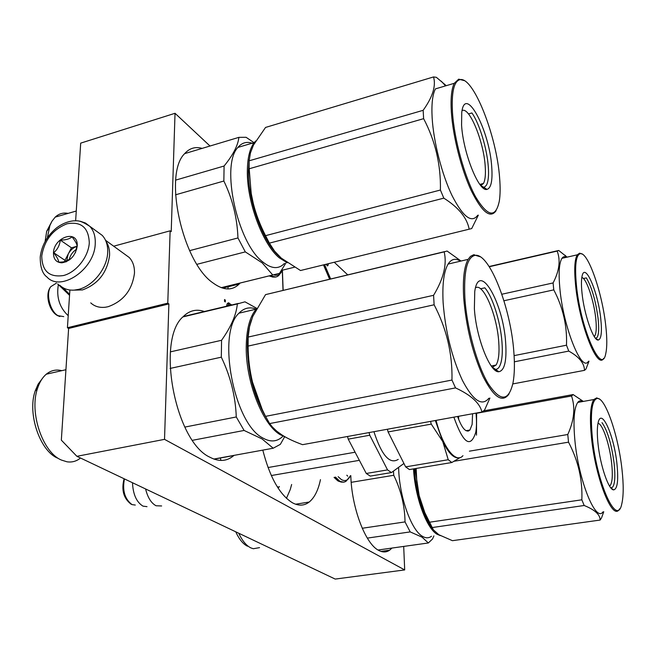 <?xml version="1.0" encoding="UTF-8"?>
<svg xmlns="http://www.w3.org/2000/svg" width="656" height="656" viewBox="0 0 656 656"><rect width="100%" height="100%" fill="white"/><g stroke="black" fill="none" stroke-linecap="round" stroke-linejoin="round"><path stroke-width="0.98" d="M76.9 456.314L164.525 439.356L404.695 569.925L335.208 579.076L76.9 456.314L61.336 440.143L68.618 328.459L67.42 327.738L167.78 303.146L168.887 303.925L68.618 328.459M69.897 290.018L67.42 327.738M210.018 146.026L175.029 113.291L80.696 143.131L75.637 220.752M404.695 569.925L403.694 546.423M164.525 439.356L168.887 303.925M113.677 246.197L170.134 230.822L167.78 303.146M170.134 230.822L171.216 231.675L175.029 113.291M347.688 274.823L334.257 262.252M282.4 270.428L283.146 290.28M330.632 278.907L324.556 264.63M202.122 148.387C195.349 146.427 189.527 148.174 184.672 153.619C163.032 174.217 182.425 262.441 213.02 282.941C223.409 290.518 232.126 290.895 239.153 284.064L240.121 283.031M350.804 475.633C351.591 507.613 365.376 543.931 378.684 550.392C382.694 552.541 386.343 552.467 389.639 550.179L391.96 548.072M262.802 450.114C269.78 477.256 279.677 494.829 292.494 502.816C298.71 506.112 304.277 505.85 309.214 502.029C314.478 497.715 318.234 490.253 320.464 479.643M204.352 311.51C196.464 308.787 189.42 310.477 183.229 316.594C155.8 339.464 175.103 441.824 209.953 457.248C218.997 461.988 226.968 461.422 233.848 455.526L234.036 455.371M325.737 264.343L327.869 265.672L328.443 263.679M231.707 304.983L228.345 302.793L227.05 304.007L226.607 306.204M225.336 300.145L224.541 299.538L224.508 301.35L225.311 301.957L225.336 300.145L224.524 300.333M229.141 303.031L227.452 303.408M230.084 305.376L227.517 303.425M223.712 288.427L223.86 287.82M226.673 305.606L228.477 305.081L229.518 305.507M227.812 305.917L227.993 305.45L226.656 305.77M227.993 305.45L228.477 305.081M145.591 488.958C147.723 497.576 151.216 503.177 156.079 505.76L161.63 505.965M132.504 482.742C133.02 494.345 136.514 502.143 142.983 506.137L147.01 506.662M58.335 284.811C56.277 297.316 59.573 307.607 68.208 315.684M59.893 285.344C63.689 288.911 68.495 290.493 74.308 290.1L78.654 289.362C93.16 285.967 107.174 268.189 107.682 252.511L107.723 250.649C107.617 244.303 105.78 239.202 102.197 235.348L97.293 231.781M89.29 242.802C88.626 227.607 81.213 221.261 67.043 223.786C52.8 229.411 44.37 240.129 41.754 255.938C42.009 271.092 49.266 277.627 63.517 275.536C76.35 272.248 88.568 256.742 89.29 242.802M77.236 246.131L77.252 244.672C77.129 229.321 53.948 237.316 53.472 252.699C53.398 259.161 56.211 262.539 61.91 262.818C70.356 261.219 75.465 255.66 77.236 246.131M75.424 252.658L77.055 245.401C76.563 243.368 74.882 240.506 72.012 236.8C69.643 238.981 65.731 240.08 60.295 240.088C59.655 245.36 57.449 249.575 53.685 252.724C56.933 256.931 58.614 260.096 58.745 262.228L63.427 261.908L70.848 258.751M53.685 252.724L64.944 260.317L65.821 261.957M60.295 240.088L71.463 247.812L64.944 260.317M66.51 261.662L68.199 254.061C70.422 250.043 73.423 247.435 77.203 246.23L71.463 247.812M69.069 260.178C70.077 255.43 72.636 251.74 76.744 249.124M72.299 290.173L82.476 289.927C98.056 284.204 107.084 272.74 109.568 255.545C109.814 249.993 108.65 245.311 106.067 241.498M90.733 302.875C94.636 306.491 99.573 307.935 105.542 307.213L108.101 306.713C123.385 301.235 132.168 290.091 134.464 273.281L134.472 273.15C134.644 266.631 132.906 261.416 129.232 257.488L124.665 254.175M350.435 475.69C348.156 480.422 345.113 481.701 341.284 479.511L338.143 476.674M346.803 475.215L347.68 476.158M282.424 270.182C280.514 274.454 277.75 276.053 274.134 274.971M281.49 270.411L294.355 267.238M414.379 468.753C415.642 492.098 423.883 518.732 432.935 529.228M413.518 468.892C414.994 496.863 426.433 528.228 436.994 534.214L440.307 535.608M351.198 482.324L393.756 475.28C401.021 490.311 404.777 505.858 405.031 521.905L410.205 531.901L422.029 537.149L428.343 542.971L378.045 550.015M393.444 471.106L393.756 475.28M398.618 467.334C399.078 495.887 411.074 530.146 422.423 536.296C425.769 538.305 428.786 538.289 431.476 536.255M367.311 538.109L410.205 531.901M428.343 542.971L432.517 538.994L433.903 535.903M362.235 528.26L405.031 521.905M259.555 547.637L253.314 548.728L250.928 547.924C246.361 545.71 242.294 540.806 238.735 533.23M235.742 531.803C239.137 539.248 243.048 544.045 247.484 546.21M597.993 423.341C602.577 423.538 609.768 444.891 611.687 463.571C612.843 474.919 612.376 482.201 610.285 485.407L609.252 485.563M609.539 486.039L610.285 485.407M597.977 443.382C600.117 465.178 608.62 490.122 613.622 489.876C617.46 489.089 618.575 480.504 616.976 464.095C614.155 435.814 601.445 406.958 598.165 422.587C597.099 427.228 597.042 434.165 597.977 443.382M592.319 437.216C590.154 412.419 591.868 399.488 597.477 398.43C605.562 397.913 618.46 436.117 622.003 469.581C623.676 484.882 623.585 496.395 621.732 504.12C617.017 527.621 596.665 483.226 592.319 437.216M431.853 527.342C426.703 519.601 422.472 508.999 419.151 495.526L424.801 512.59L433.386 529.868L438.864 534.747L452.443 540.683L600.117 520.06L601.519 517.953L603.75 511.754M416.158 468.458L416.831 482.029L419.151 495.526L415.068 468.638M429.303 522.25L581.839 499.806L584.184 505.489C594.836 509.794 600.15 514.648 600.117 520.06M454.206 461.242L568.522 442.169C578.215 460.627 582.659 479.831 581.839 499.806M431.992 527.58L584.184 505.489M483.751 410.845L573.106 394.559L583.348 401.423M476.641 413.264L571.54 396.003L573.106 394.559M469.401 451.172L567.776 434.51C574.213 420.34 575.468 407.507 571.54 396.003M567.776 434.51L568.522 442.169M603.003 511.86C595.722 523.012 578.403 480.028 574.845 439.897C573.114 420.332 574.082 407.843 577.747 402.423C579.215 400.57 580.954 400.258 582.954 401.488M577.747 402.423L593.836 399.537C590.375 404.949 589.58 417.47 591.433 437.126C595.246 477.445 612.261 520.716 619.116 509.573L619.658 508.802M593.836 399.537L596.681 397.88L599.395 399.069M601.995 422.628C607.538 430.623 611.597 444.358 614.172 463.817C615.418 475.912 614.934 483.661 612.72 487.08L610.859 487.908M220.35 457.995L220.957 460.446M286.451 498.314L290.231 489.589L291.649 484.489M268.025 467.539L355.101 452.222M271.305 475.534L359.365 460.332M467.958 430.361L467.958 431.123M467.843 430.385L467.818 431.14M369.049 432.583L369.763 435.24L348.221 439.143L366.269 473.468L370.263 476.1L391.435 472.574L403.924 463.472M369.763 435.24L387.548 469.901L366.269 473.468M347.508 436.502L348.221 439.143M387.548 469.901L391.435 472.574M373.92 431.689C381.677 455.428 389.787 464.661 398.233 459.389M448.237 459.725L451.828 462.521L409.434 469.573L405.638 466.875L448.237 459.725L442.775 441.586C448.54 453.28 453.977 458.675 459.085 457.757M460.151 457.535L451.828 462.521M435.346 420.521L442.775 441.586L431.271 424.112L388.09 431.927L405.638 466.875M430.557 421.39L431.271 424.112M387.376 429.245L388.09 431.927M457.585 416.47C461.996 428.581 466.104 433.099 469.917 430.016L472.14 424.399L472.574 413.747M458.544 416.298L458.634 419.414M251.478 319.874C248.854 327.082 247.492 335.97 247.394 346.524C247.902 373.518 254.257 397.364 266.451 418.044M256.34 309.001L256.209 309.14C249.87 316.52 246.549 328.935 246.238 346.384C245.549 381.12 262.523 424.53 280.03 434.584L285.631 437.167M170.084 368.451L221.318 357.176C230.51 376.306 235.496 396.232 236.275 416.97L244.098 430.451L262.047 438.921L273.191 448.22L213.864 459.052M170.404 351.862L221.564 340.284L221.318 357.176M238.973 313.191L256.209 309.14C249.723 306.59 243.975 307.943 238.973 313.191C216.71 332.871 233.708 423.333 262.572 437.847C270.174 442.308 276.807 441.923 282.457 436.683M192.536 440.299L244.098 430.451M273.191 448.22L280.333 444.358L284.606 436.839M256.717 308.312L244.975 301.826L237.333 303.933C236.365 314.675 231.101 326.795 221.564 340.284M184.82 427.089L236.275 416.97M182.917 316.914L237.333 303.933M183.278 316.536L238.317 303.408M79.884 458.519C76.03 461.406 71.734 462.496 66.994 461.799L61.5 460.086C42.648 452.55 29.028 412.411 37.507 388.442C39.532 382.202 42.451 377.454 46.256 374.215C50.922 370.402 56.113 369.221 61.812 370.665M42.074 378.881L38.122 384.17L35.162 391.025C27.191 413.51 39.942 451.049 57.679 458.159M265.557 416.355L451.968 380.045L455.535 387.901C471.115 395.142 479.913 403.186 481.939 412.042L302.572 444.67C294.339 441.685 287.558 438.511 282.228 435.149L276.816 431.23L272.461 427.081L269.632 423.571L265.557 416.355C259.686 404.809 255.34 393.42 252.527 382.186C249.436 369.599 247.911 357.372 247.943 345.515L248.05 341.013M252.691 316.668L249.526 326.655L248.148 337.069L433.583 295.298C443.612 278.718 447.138 264.237 444.169 251.871L447.072 251.027L461.029 261.031M262.162 409.336L252.527 382.186C249.674 370.369 248.189 358.332 248.091 346.081L248.148 337.069M475.518 287.82C483.308 282.498 497.043 315.192 498.732 341.842C499.528 352.977 498.642 360.71 496.084 365.039L491.254 365.991M492.238 367.286L496.084 365.039M474.378 308.599C476.026 337.332 490.122 373.034 498.822 371.731C504.562 370.599 506.842 360.923 505.661 342.719C503.3 302.687 479.003 260.243 474.755 291.494L474.378 308.599M464.899 298.267C463.62 271.42 467.039 257.111 475.157 255.34C489.474 252.937 510.729 307.713 513.812 351.608C514.812 363.998 514.55 374.355 513.049 382.686C508.687 401.587 500.413 401.931 488.22 383.703C477.035 365.039 466.826 327.91 464.899 298.267M248.091 346.081L434.116 304.786C446.597 328.631 452.542 353.715 451.968 380.045M269.632 423.571L455.535 387.901M481.939 412.042L484.554 410.098L489.917 398.053M252.798 316.397L265.549 294.626L444.817 251.568M265.549 294.626L444.169 251.871M433.583 295.298L434.116 304.786M488.868 398.249C481.955 406.671 473.14 400.726 462.423 380.406C451.828 357.413 445.399 331.501 443.128 302.678C442.185 284.245 443.841 271.371 448.097 264.073C451.394 258.915 455.518 257.947 460.463 261.162M494.681 369.845L494.69 368.82M448.097 264.073L468.113 259.366C464.095 266.656 462.628 279.571 463.71 298.111C466.17 327.098 472.607 353.207 483.005 376.413C493.501 396.929 502.029 402.989 508.58 394.584L509.089 393.772M468.113 259.366L470.467 256.373L473.657 254.749L480.258 256.791M493.763 368.992C495.936 369.869 497.748 369.205 499.208 366.983C501.922 362.374 502.849 354.125 501.988 342.252C500.52 321.883 492.574 296.471 484.817 287.828L480.569 288.779M581.823 277.513C586.325 277.996 593.934 300.571 595.738 318.381C596.681 327.451 596.345 333.305 594.746 335.954L593.975 336.11M594.221 336.503L594.746 335.954M581.995 292.871C584.061 314.224 593.442 341.128 598.239 340.038C601.265 339.193 602.126 332.198 600.798 319.07C598.165 292.199 584.824 261.096 582.02 276.406C581.257 280.128 581.249 285.614 581.995 292.871M576.411 285.089C574.615 265.319 575.935 254.84 580.388 253.651C588.194 252.035 602.388 293.355 605.791 326.024C607.136 338.184 607.128 347.344 605.775 353.51C601.831 376.659 580.511 328.869 576.411 285.089M514.099 355.626L566.497 345.204L568.768 351.091C579.076 356.79 584.316 363.211 584.496 370.345L585.923 369.107L589.006 361.177M503.947 300.743L553.771 289.878C562.987 307.344 567.235 325.786 566.497 345.204M514.361 361.8L568.768 351.091M512.795 383.932L584.496 370.345M489.138 266.516L558.002 250.625M567.112 257.144L558.723 250.461L557.157 251.084C560.716 260.26 559.363 270.887 553.098 282.941L501.84 294.241M489.278 266.738L557.157 251.084M553.098 282.941L553.771 289.878M588.432 361.284C581.823 373.149 563.258 327.123 559.855 288.394C558.445 272.871 559.15 262.843 561.962 258.316C563.242 256.496 564.816 256.135 566.686 257.242M561.962 258.316L577.272 254.831C574.623 259.333 574.057 269.386 575.566 284.966C579.207 323.859 597.444 370.205 603.643 358.356M577.272 254.831L579.617 253.159L582.225 254.102M595.541 338.316L597.091 337.43C598.78 334.601 599.125 328.361 598.116 318.709C595.73 300.801 591.802 287.197 586.341 277.89L583.422 278.529M228.255 286.746L227.812 288.952M249.214 159.728L248.435 170.904C247.82 201.228 263.564 243.548 279.882 256.906L280.473 257.406M255.709 140.966L254.266 142.573C249.838 148.346 247.533 157.735 247.345 170.732C246.713 201.433 262.662 244.278 279.194 257.775L287.262 262.769M175.529 194.816L223.86 181.031C232.527 198.981 237.218 217.956 237.956 237.948L245.311 251.888L262.236 262.908L272.757 274.987L221.236 287.664M175.734 180.097L224.081 166.025L223.86 181.031M253.437 143.705C247.337 141.155 242.162 142.393 237.931 147.411C220.424 165.074 237.316 242.966 262.728 261.916C271.445 268.944 278.677 269.452 284.417 263.441M196.98 264.311L245.311 251.888M272.757 274.987L279.513 273.339L285.852 263.081M221.261 287.672L272.806 274.995M254.011 142.647L246.09 137.293L238.891 137.358C237.989 145.46 233.052 155.013 224.081 166.025M189.6 250.658L237.956 237.948M184.664 153.627L238.891 137.358M69.544 295.331L57.695 283.933M51.922 221.326L46.691 231.273L45.125 241.416M68.117 213.38C63.197 212.437 58.892 213.684 55.202 217.128L52.004 221.179L49.905 225.5L47.339 237.8M62.935 287.664L69.61 294.339M303.876 269.698L300.505 270.526L281.276 258.12L274.61 251.182L269.378 243.13L265.549 235.66C260.014 224.852 255.922 214.102 253.273 203.409L251.191 193.668L249.018 166.476M253.446 145.124L250.436 152.946L249.149 160.81L423.153 110.315C432.689 96.981 436.15 85.854 433.534 76.941L436.338 77.301L446.26 85.674M270.559 245.262C263.171 233.7 257.406 219.744 253.273 203.409L251.223 193.495L249.1 168.797L249.149 160.81M462.062 110.626C469.335 106.247 483.685 141.327 485.194 166.025C485.801 174.34 485.227 180.154 483.464 183.475L479.856 184.41M480.766 185.566L483.464 183.475M461.578 125.107C463.111 152.938 478.978 192.282 486.99 189.379C491.098 188.116 492.681 180.703 491.746 167.132C489.638 130.478 464.956 83.673 461.742 112.619L461.578 125.107M452.484 112.438C451.435 92.521 453.837 81.623 459.7 79.729C473.074 75.424 496.822 135.964 499.634 178.129C500.38 187.304 500.274 194.963 499.314 201.105C495.682 218.333 487.793 216.939 475.657 196.939C464.538 176.776 454.231 139.457 452.484 112.438M265.549 235.66L440.414 190.027L443.809 198.145C458.585 207.46 467.047 217.808 469.171 229.19L471.713 228.55L478.339 215.135M249.1 168.797L423.628 118.67C435.313 140.884 440.914 164.672 440.414 190.027M269.378 243.13L443.809 198.145M300.505 270.526L469.171 229.19M253.519 144.984L265.541 127.444L433.534 76.941M423.153 110.315L423.628 118.67M477.716 215.291C471.59 223.54 463.013 216.931 451.984 195.455C441.898 174.43 433.542 141.876 432.14 117.752C431.41 104.132 432.509 94.513 435.436 88.88L454.255 83.304L458.716 79.146L464.169 80.59M441.242 81.147L445.539 85.887M454.255 83.304C451.5 88.913 450.533 98.556 451.369 112.233C452.952 136.481 461.291 169.264 471.18 190.494C481.988 212.191 490.286 218.932 496.092 210.715M482.308 187.222L484.62 187.067L486.457 185.148C488.326 181.605 488.933 175.406 488.277 166.55C486.982 148.51 479.405 123.492 471.918 112.955L468.491 113.931M135.284 505.054L132.028 504.603C124.738 499.044 122.213 490.483 124.451 478.913M63.763 316.618L57.958 315.651C50.069 311.346 45.592 293.38 50.758 286.705L55.301 283.827M102.197 235.348L89.79 226.312C79.638 219.834 77.884 220.851 73.3 220.851C67.576 221.507 62.074 223.803 56.793 227.722C47.265 235.529 41.738 245.246 40.229 256.898C40.164 267.066 42.402 273.765 46.937 276.996C60.778 292.437 94.849 269.214 95.235 243.622C95.563 236.373 93.742 230.609 89.79 226.312L85.485 223.032L80.278 221.252M343.621 482.152L339.062 481.16L334.962 477.207M350.493 475.682L346.302 481.02C344.31 482.545 342.079 482.562 339.603 481.069L335.511 477.117M275.807 277.004L269.714 275.75M282.515 270.157L278.931 275.29C276.537 277.578 273.65 277.693 270.264 275.618M278.128 488.13L279.431 486.547M277.504 487.154L277.996 486.785M468.655 430.951L468.655 430.238M436.076 420.381C442.956 447.663 456.01 464.038 462.956 455.682M453.862 417.15C463.284 443.522 470.573 448.589 475.748 432.353C476.658 427.048 476.74 420.635 475.994 413.124M329.591 279.161L323.474 264.893M282.318 270.633L283.015 290.313M239.153 284.064L222.622 288.123M389.639 550.179L380.923 551.393M309.214 502.029L295.602 504.218M233.848 455.526L214.094 459.134M327.869 265.672L327.164 265.844M131.2 504.275C123.566 498.478 121.204 489.975 124.099 478.749M56.892 315.241C49.069 310.583 44.649 294.027 50.758 286.705L56.424 283.113M59.827 316.536L57.375 315.528M77.039 245.401L77.252 244.672M63.427 261.9L61.91 262.818M105.542 240.285L129.232 257.488M341.432 482.152L338.234 481.086M337.733 480.782L334.052 477.363M273.109 277.144L269.091 275.905M610.736 487.752L613.622 489.876M476.641 413.247L571.556 395.986M597.477 398.43L596.681 397.88M476.486 435.133L476.617 413.009M466.063 430.697L469.917 430.016M35.162 391.025L37.507 388.442M65.928 369.722L46.256 374.215M492.525 367.303L498.822 371.731M475.157 255.34L474.14 254.684M493.017 368.196L493.632 368.082M595.394 338.135L598.239 340.038M566.809 257.218L565.095 255.241M580.388 253.651L579.617 253.159M329.714 279.128L323.638 264.86M254.266 142.573L237.931 147.411M46.691 231.273L48.913 228.46M76.276 211.019L55.202 217.128M480.873 185.558L486.99 189.379M459.7 79.729L458.716 79.146M481.52 186.427L482.053 186.288"/></g></svg>
